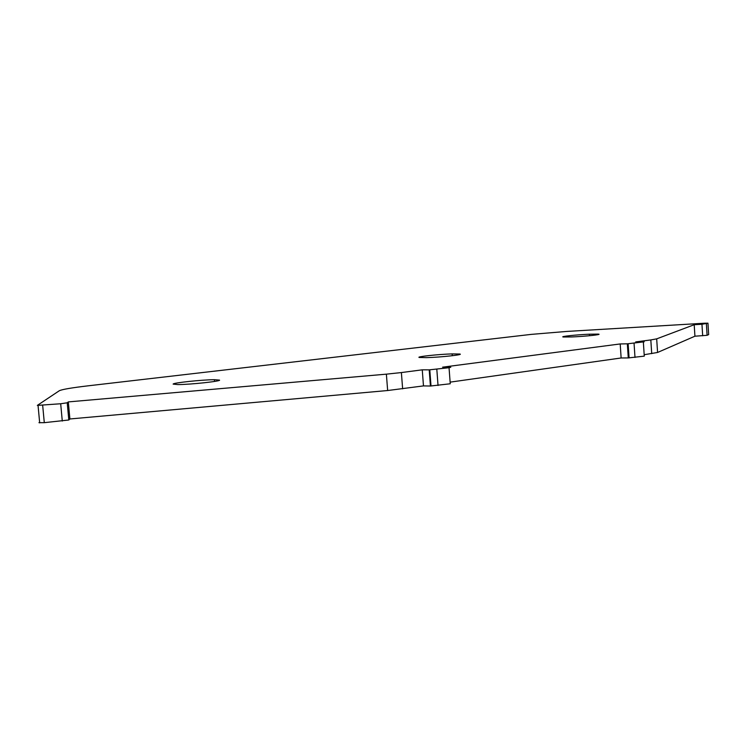 <?xml version="1.0" encoding="UTF-8"?>
<svg xmlns="http://www.w3.org/2000/svg" width="746" height="746" viewBox="0 0 746 746"><rect width="100%" height="100%" fill="white"/><g stroke="black" fill="none" stroke-linecap="round" stroke-linejoin="round"><path stroke-width="1.12" d="M419.308 357.474C415.503 356.756 438.508 354.275 452.16 353.902L459.76 354.024C464.441 354.676 440.522 357.297 426.563 357.632L419.308 357.474M173.137 384.106C172.643 382.866 202.203 379.733 214.419 379.695L219.548 380.106C221.18 381.262 190.09 384.61 177.8 384.572L173.137 384.106M563.566 337.005C558.689 336.642 576.378 334.73 589.443 334.199L598.059 334.105C603.579 334.432 585.349 336.418 571.93 336.94L563.566 337.005M644.18 354.714L657.571 352.466L694.927 336.204L707.096 335.308L708.663 334.59L707.954 323.186L704.634 323.214L566.512 331.448L531.059 334.404L88.364 385.794C71.672 387.761 61.993 389.412 59.307 390.745L37.337 405.395L60.687 403.754L67.224 402.784L68.315 401.907L69.891 418.972L68.809 419.998L67.224 402.784M450.127 382.139L621.129 357.977L628.272 357.931L627.339 343.822L644.208 341.808L635.685 341.92L650.82 339.934L651.715 353.651M69.891 418.972L387.65 390.531L423.476 385.906L430.423 386.027L429.202 369.857L449.045 367.713L450.78 367.256L442.583 367.172L620.196 343.943L621.129 357.977M38.951 422.674L44.294 422.665L68.809 419.998M387.65 390.531L386.381 374.156L68.315 401.907M402.635 388.843L401.385 372.562L386.381 374.156M423.476 385.906L422.264 369.829L401.385 372.562M429.202 369.857L422.264 369.829M430.423 386.027L450.248 383.77L449.045 367.713M627.339 343.822L620.196 343.943M628.272 357.931L644.274 356.14L643.36 342.125M657.571 352.466L656.685 338.861L650.82 339.934M694.927 336.204L694.2 324.715L656.685 338.861M702.676 335.765L701.958 324.258L694.2 324.715M701.958 324.258L707.954 323.186M44.294 422.665L42.671 405.33M62.282 421.052L60.687 403.754M438.033 385.505L436.82 369.326M634.995 357.465L634.063 343.346M707.096 335.308L706.378 323.811M452.16 353.902L452.29 355.721M214.419 379.695L214.568 381.43M589.443 334.199L589.545 335.728M38.065 405.563L39.678 422.879M429.789 369.857L431.011 386.027M628.141 343.794L629.083 357.912"/></g></svg>
